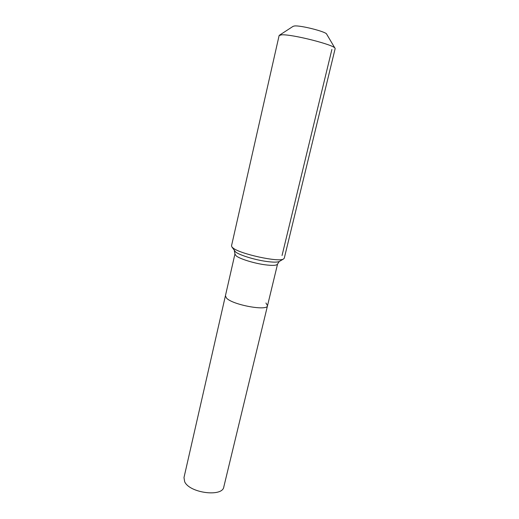 <?xml version="1.0" encoding="UTF-8"?>
<svg xmlns="http://www.w3.org/2000/svg" width="519" height="519" viewBox="0 0 519 519"><rect width="100%" height="100%" fill="white"/><g stroke="black" fill="none" stroke-linecap="round" stroke-linejoin="round"><path stroke-width="0.78" d="M265.936 302.992L267.512 305.704L223.806 486.913C222.612 497.338 189.493 493.076 184.667 481.716L183.986 477.577L225.408 295.83L226.589 298.178L225.408 295.83L234.932 254.038L234.335 250.69M267.512 305.704C267.583 311.29 232.895 304.984 226.589 298.178C232.895 304.984 267.583 311.29 267.512 305.704L277.561 264.035C276.854 265.559 272.475 265.786 264.424 264.703C253.655 263.191 239.953 258.903 236.236 255.938L234.932 254.038M334.95 48.183L326.691 34.202C326.659 31.88 300.825 25.236 294.558 25.963L293.125 26.326L279.507 35.175M335.131 48.715L335.105 48.449C335.553 45.147 291.516 33.923 281.486 34.844L279.112 35.577L231.519 245.831L231.896 246.953L233.096 248.043C240.278 254.044 278.625 262.387 283.432 259.039L284.269 258.209L335.131 48.715M331.894 49.461L282.038 255.536M279.585 261.304L279.222 261.518C277.178 262.387 272.741 262.335 265.923 261.368C254.349 259.721 239.59 255.127 235.613 252.007L231.896 246.953M277.561 264.035L279.222 261.518L283.432 259.039"/></g></svg>
